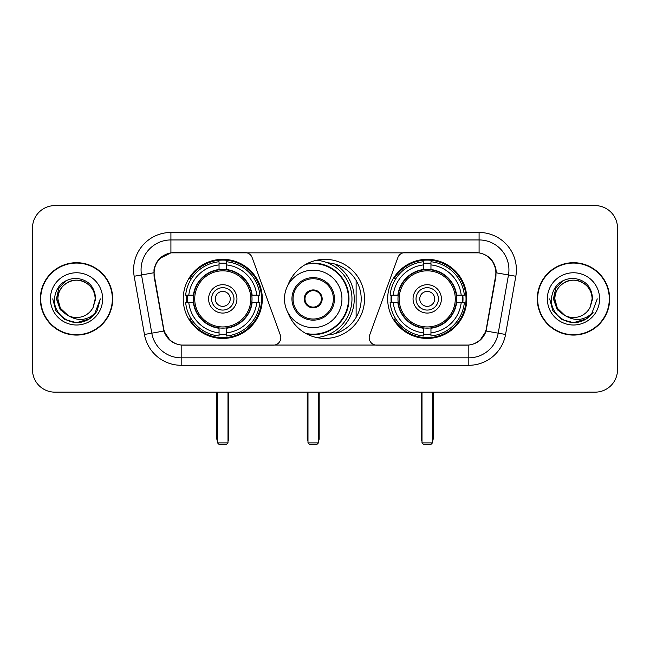 <?xml version="1.0" encoding="UTF-8"?>
<svg xmlns="http://www.w3.org/2000/svg" width="650" height="650" viewBox="0 0 650 650"><rect width="100%" height="100%" fill="white"/><g stroke="black" fill="none" stroke-linecap="round" stroke-linejoin="round"><path stroke-width="0.97" d="M280.816 337.683A7.459 7.459 0 0 1 273.349 345.15L183.487 345.15A20.15 20.15 0 0 1 163.646 328.502L154.432 276.266A20.15 20.15 0 0 1 174.273 252.623L245.107 252.623A7.459 7.459 0 0 1 252.119 257.53L280.361 335.132A7.459 7.459 0 0 1 280.816 337.683M387.676 298.886A39.544 39.544 0 0 0 427.229 338.431A39.544 39.544 0 0 0 466.773 298.886A39.544 39.544 0 0 0 427.229 259.334A39.544 39.544 0 0 0 387.676 298.886M183.227 298.886A39.544 39.544 0 0 0 222.771 338.431A39.544 39.544 0 0 0 262.324 298.886A39.544 39.544 0 0 0 222.771 259.334A39.544 39.544 0 0 0 183.227 298.886M186.778 302.616A36.189 36.189 0 0 1 186.778 295.157M391.227 302.616A36.189 36.189 0 0 1 391.227 295.157M327.413 262.779A36.189 36.189 0 0 1 361.189 298.886A36.189 36.189 0 0 1 327.413 334.994M287.779 285.529A39.544 39.544 0 0 1 364.544 298.886A39.544 39.544 0 0 1 287.779 312.244M475.727 252.623L404.893 252.623A7.459 7.459 0 0 0 397.881 257.53L369.639 335.132A7.459 7.459 0 0 0 376.651 345.15L466.513 345.15A20.15 20.15 0 0 0 486.354 328.502L495.568 276.266A20.15 20.15 0 0 0 475.727 252.623M40.333 298.886A36.189 36.189 0 0 0 76.521 335.075A36.189 36.189 0 0 0 112.71 298.886A36.189 36.189 0 0 0 76.521 262.697A36.189 36.189 0 0 0 40.333 298.886M537.29 298.886A36.189 36.189 0 0 0 573.479 335.075A36.189 36.189 0 0 0 609.668 298.886A36.189 36.189 0 0 0 573.479 262.697A36.189 36.189 0 0 0 537.29 298.886M153.977 269.783C155.911 260.447 161.558 254.8 170.918 252.842L479.082 252.842C488.434 254.792 494.081 260.439 496.023 269.783L495.942 276.266L486.111 331.037C483.169 339.146 477.401 343.826 468.821 345.053L181.179 345.053C172.616 343.842 166.855 339.162 163.889 331.037L154.058 276.266L153.977 269.783M159.697 258.473L170.918 252.842L170.918 239.939L479.082 239.939A29.843 29.843 0 0 1 508.479 274.966L498.217 333.166A29.843 29.843 0 0 1 468.821 357.833L181.179 357.833A29.843 29.843 0 0 1 151.783 333.166L141.521 274.966A29.843 29.843 0 0 1 170.918 239.939L170.918 232.472L479.082 232.472L479.082 252.842M486.176 255.32L492.757 261.446L496.023 269.783L496.251 272.813L515.824 276.258L505.562 334.466A37.31 37.31 0 0 1 468.821 365.292L181.179 365.292A37.31 37.31 0 0 1 144.438 334.466L134.176 276.258A37.31 37.31 0 0 1 170.918 232.472M183.113 345.15L181.179 345.053L181.179 365.292M468.821 365.292L468.821 345.053L466.887 345.15M505.562 334.466L486.111 331.037L480.09 340.218M170.04 340.332L163.889 331.037L144.438 334.466M486.728 328.502L486.606 329.136M163.394 329.136L163.272 328.502M134.176 276.258L153.749 272.764M617.5 227.996A22.384 22.384 0 0 0 595.116 205.611L54.884 205.611A22.384 22.384 0 0 0 32.5 227.996L32.5 369.769A22.384 22.384 0 0 0 54.884 392.153L595.116 392.153A22.384 22.384 0 0 0 617.5 369.769L617.5 227.996L617.5 369.769M32.5 227.996L32.5 369.769M595.116 205.611L54.884 205.611M54.884 392.153L595.116 392.153M112.344 298.886A35.815 35.815 0 0 0 76.521 263.071A35.815 35.815 0 0 0 40.706 298.886A35.815 35.815 0 0 0 76.521 334.701A35.815 35.815 0 0 0 112.344 298.886M89.367 318.906L76.521 322.668L64.634 319.483L55.924 310.773L52.739 298.886L55.924 310.773L64.634 319.483L76.521 322.668L88.416 319.483L97.118 310.773L100.311 298.886L94.429 314.535L91.106 317.679M69.526 316.501L60.271 309.701L56.436 298.886L58.817 288.364L66.186 280.499M95.176 298.886L93.137 307.369L95.631 298.886C94.778 286.227 88.01 279.354 75.327 278.257C62.936 279.614 55.965 286.488 54.413 298.886C53.446 312.731 67.112 324.586 80.657 322.303C87.173 321.051 92.341 317.72 96.151 312.309C87.547 320.58 78.211 321.661 68.153 315.551L60.369 308.214L57.866 298.886C58.118 291.85 61.23 286.463 67.194 282.726C78.821 275.283 95.818 285.09 95.176 298.886L93.137 307.369A18.655 18.655 0 0 1 68.153 315.551L60.369 308.214L57.866 298.886C58.118 291.85 61.23 286.463 67.194 282.726C78.821 275.283 95.818 285.09 95.176 298.886C94.924 291.85 91.821 286.463 85.849 282.726C74.222 275.283 57.233 285.09 57.866 298.886C58.118 291.85 61.23 286.463 67.194 282.726C78.821 275.283 95.818 285.09 95.176 298.886M68.014 315.486L60.369 308.214L57.866 298.886C58.199 306.402 61.628 311.959 68.153 315.551M50.407 298.886A26.114 26.114 0 0 0 76.521 325A26.114 26.114 0 0 0 102.643 298.886A26.114 26.114 0 0 0 76.521 272.764A26.114 26.114 0 0 0 50.407 298.886M96.151 312.309L89.472 318.833M89.318 318.931L80.754 322.286M100.311 298.886L97.118 310.773L88.416 319.483L76.521 322.668L64.634 319.483L55.924 310.773L52.739 298.886L55.924 310.773L64.634 319.483L76.521 322.668L88.416 319.483L97.118 310.773L100.311 298.886M609.294 298.886A35.815 35.815 0 0 0 573.479 263.071A35.815 35.815 0 0 0 537.656 298.886A35.815 35.815 0 0 0 573.479 334.701A35.815 35.815 0 0 0 609.294 298.886M597.261 298.886L591.386 314.535L588.055 317.679M566.483 316.501L557.229 309.701L553.394 298.886L555.766 288.364L563.136 280.499M564.85 315.421L557.318 308.214L554.824 298.886L557.318 308.214L564.85 315.421L557.318 308.214L554.824 298.886C555.076 291.85 558.179 286.463 564.151 282.726C575.778 275.283 592.767 285.09 592.134 298.886L590.086 307.369L592.581 298.886C591.727 286.227 584.967 279.354 572.276 278.257C559.886 279.614 552.923 286.488 551.371 298.886C550.396 312.731 564.062 324.586 577.606 322.303C584.131 321.051 589.29 317.72 593.109 312.309C584.496 320.58 575.161 321.661 565.102 315.551L565.086 315.543A18.655 18.655 0 0 0 590.086 307.369L592.134 298.886L590.086 307.369M565.102 315.551C558.577 311.959 555.157 306.402 554.824 298.886C555.076 291.85 558.179 286.463 564.151 282.726C575.778 275.283 592.767 285.09 592.134 298.886C591.882 291.85 588.77 286.463 582.806 282.726C571.179 275.283 554.182 285.09 554.824 298.886C555.076 291.85 558.179 286.463 564.151 282.726C575.778 275.283 592.767 285.09 592.134 298.886M547.357 298.886A26.114 26.114 0 0 0 573.479 325A26.114 26.114 0 0 0 599.592 298.886A26.114 26.114 0 0 0 573.479 272.764A26.114 26.114 0 0 0 547.357 298.886M593.109 312.309L586.438 318.825M586.267 318.931L577.704 322.286L586.316 318.906L577.704 322.286L586.316 318.906L573.479 322.668L561.584 319.483L552.882 310.773L549.689 298.886M586.284 318.923L577.72 322.286L586.284 318.923M251.786 302.616A29.25 29.25 0 0 0 226.509 269.872L226.509 269.872A29.25 29.25 0 0 0 193.765 302.616A29.25 29.25 0 0 0 251.786 302.616L251.786 302.616A29.25 29.25 0 0 1 226.509 327.892L226.509 332.857A34.174 34.174 0 0 0 256.742 302.616L259.894 302.616A37.31 37.31 0 0 1 226.509 336.009L226.509 332.857M187.525 302.616A35.441 35.441 0 0 1 187.525 295.157M226.509 263.64A35.441 35.441 0 0 0 219.042 263.64M258.017 295.157A35.441 35.441 0 0 1 258.017 302.616M256.742 295.157L259.894 295.157A37.31 37.31 0 0 0 226.509 261.763L226.509 269.523A29.599 29.599 0 0 1 252.135 295.157L256.742 295.157A34.174 34.174 0 0 0 226.509 264.916M188.801 302.616L185.656 302.616A37.31 37.31 0 0 0 219.042 336.009L219.042 328.25A29.599 29.599 0 0 1 193.407 302.616L188.801 302.616A34.174 34.174 0 0 0 219.042 332.857M256.742 302.616L252.135 302.616A29.599 29.599 0 0 1 226.509 328.25L226.509 327.892M193.765 302.616L193.765 302.616A29.25 29.25 0 0 0 219.042 327.892M226.509 334.132A35.441 35.441 0 0 1 219.042 334.132M219.042 264.916L219.042 261.763A37.31 37.31 0 0 0 185.656 295.157L193.407 295.157A29.599 29.599 0 0 1 219.042 269.523L219.042 264.916A34.174 34.174 0 0 0 188.801 295.157M250.827 298.886A28.056 28.056 0 0 1 222.771 326.942A28.056 28.056 0 0 1 194.716 298.886A28.056 28.056 0 0 1 222.771 270.831A28.056 28.056 0 0 1 250.827 298.886M236.949 298.886A14.178 14.178 0 0 0 222.771 284.708A14.178 14.178 0 0 0 208.593 298.886A14.178 14.178 0 0 0 222.771 313.064A14.178 14.178 0 0 0 236.949 298.886M233.967 298.886A11.196 11.196 0 0 0 222.771 287.69A11.196 11.196 0 0 0 211.583 298.886A11.196 11.196 0 0 0 222.771 310.074A11.196 11.196 0 0 0 233.967 298.886M230.238 298.886A7.459 7.459 0 0 1 222.771 306.345A7.459 7.459 0 0 1 215.312 298.886A7.459 7.459 0 0 1 222.771 291.419A7.459 7.459 0 0 1 230.238 298.886A7.459 7.459 0 0 1 222.771 306.345A7.459 7.459 0 0 1 215.312 298.886A7.459 7.459 0 0 1 222.771 291.419A7.459 7.459 0 0 1 230.238 298.886M191.376 278.736L189.613 278.736A38.805 38.805 0 0 1 261.576 298.886A38.805 38.805 0 0 1 189.613 319.028L191.376 319.028M217.555 392.153L217.555 442.894L227.996 442.894L227.996 392.153M217.555 442.894L219.042 444.389L226.509 444.389L227.996 442.894M456.235 302.616A29.25 29.25 0 0 0 430.958 269.872L430.958 269.872A29.25 29.25 0 0 0 398.214 302.616A29.25 29.25 0 0 0 456.235 302.616L456.235 302.616A29.25 29.25 0 0 1 430.958 327.892L430.958 332.857A34.174 34.174 0 0 0 461.199 302.616L464.344 302.616A37.31 37.31 0 0 1 430.958 336.009L430.958 332.857M391.983 302.616A35.441 35.441 0 0 1 391.983 295.157M430.958 263.64A35.441 35.441 0 0 0 423.491 263.64M462.475 295.157A35.441 35.441 0 0 1 462.475 302.616M461.199 295.157L464.344 295.157A37.31 37.31 0 0 0 430.958 261.763L430.958 269.523A29.599 29.599 0 0 1 456.593 295.157L461.199 295.157A34.174 34.174 0 0 0 430.958 264.916M393.258 302.616L390.106 302.616A37.31 37.31 0 0 0 423.491 336.009L423.491 328.25A29.599 29.599 0 0 1 397.865 302.616L393.258 302.616A34.174 34.174 0 0 0 423.491 332.857M461.199 302.616L456.593 302.616A29.599 29.599 0 0 1 430.958 328.25L430.958 327.892M398.214 302.616L398.214 302.616A29.25 29.25 0 0 0 423.491 327.892M430.958 334.132A35.441 35.441 0 0 1 423.491 334.132M423.491 264.916L423.491 261.763A37.31 37.31 0 0 0 390.106 295.157L397.865 295.157A29.599 29.599 0 0 1 423.491 269.523L423.491 264.916A34.174 34.174 0 0 0 393.258 295.157M455.284 298.886A28.056 28.056 0 0 1 427.229 326.942A28.056 28.056 0 0 1 399.173 298.886A28.056 28.056 0 0 1 427.229 270.831A28.056 28.056 0 0 1 455.284 298.886M441.407 298.886A14.178 14.178 0 0 0 427.229 284.708A14.178 14.178 0 0 0 413.051 298.886A14.178 14.178 0 0 0 427.229 313.064A14.178 14.178 0 0 0 441.407 298.886M438.417 298.886A11.196 11.196 0 0 0 427.229 287.69A11.196 11.196 0 0 0 416.032 298.886A11.196 11.196 0 0 0 427.229 310.074A11.196 11.196 0 0 0 438.417 298.886M434.688 298.886A7.459 7.459 0 0 1 427.229 306.345A7.459 7.459 0 0 1 419.762 298.886A7.459 7.459 0 0 1 427.229 291.419A7.459 7.459 0 0 1 434.688 298.886A7.459 7.459 0 0 1 427.229 306.345A7.459 7.459 0 0 1 419.762 298.886A7.459 7.459 0 0 1 427.229 291.419A7.459 7.459 0 0 1 434.688 298.886M395.826 278.736L394.062 278.736A38.805 38.805 0 0 1 466.026 298.886A38.805 38.805 0 0 1 394.062 319.028L395.826 319.028M422.004 392.153L422.004 442.894L432.445 442.894L432.445 392.153M422.004 442.894L423.491 444.389L430.958 444.389L432.445 442.894M284.481 298.886A28.73 28.73 0 0 1 313.211 270.156A28.73 28.73 0 0 1 341.941 298.886A28.73 28.73 0 0 1 313.211 327.608A28.73 28.73 0 0 1 284.481 298.886A28.73 28.73 0 0 0 313.211 327.608A28.73 28.73 0 0 0 341.941 298.886M293.061 298.886A20.15 20.15 0 0 0 313.211 319.028A20.15 20.15 0 0 0 333.361 298.886A20.15 20.15 0 0 0 313.211 278.736A20.15 20.15 0 0 0 293.061 298.886M334.994 333.669A41.039 41.039 0 0 0 334.994 264.103M305.606 333.352A35.295 35.295 0 0 0 348.506 298.886A35.295 35.295 0 0 0 305.606 264.42M304.257 298.886A8.954 8.954 0 0 0 313.211 307.84A8.954 8.954 0 0 0 322.164 298.886A8.954 8.954 0 0 0 313.211 289.933A8.954 8.954 0 0 0 304.257 298.886M316.623 260.236A38.805 38.805 0 0 1 316.623 337.537M304.541 296.644L304.85 296.644A8.661 8.661 0 0 1 321.571 296.644L321.108 296.644A8.206 8.206 0 0 1 313.211 307.092A8.206 8.206 0 0 1 305.313 296.644A8.206 8.206 0 0 1 321.108 296.644L321.88 296.644M304.85 296.644L305.313 296.644L304.85 296.644M321.88 301.121L321.571 301.121A8.661 8.661 0 0 1 304.85 301.121L304.541 301.121M321.571 301.121L321.108 301.121L321.571 301.121M356.119 280.402L356.119 317.363M307.986 392.153L307.986 442.894L318.435 442.894L318.435 392.153M307.986 442.894L309.481 444.389L316.94 444.389L318.435 442.894M479.082 232.472A37.31 37.31 0 0 1 515.824 276.258M141.521 274.966A29.843 29.843 0 0 1 141.066 269.783M216.807 392.153L216.807 438.417L217.555 438.417M222.771 306.345A7.459 7.459 0 0 1 215.312 298.886A7.459 7.459 0 0 1 222.771 291.419M227.996 438.417L228.743 438.417L228.743 392.153M219.042 334.466A35.774 35.774 0 0 0 226.509 334.466M258.359 302.616A35.774 35.774 0 0 0 258.359 295.157M226.509 263.299A35.774 35.774 0 0 0 219.042 263.299M421.257 392.153L421.257 438.417L422.004 438.417M427.229 306.345A7.459 7.459 0 0 1 419.762 298.886A7.459 7.459 0 0 1 427.229 291.419M432.445 438.417L433.192 438.417L433.192 392.153M423.491 334.466A35.774 35.774 0 0 0 430.958 334.466M462.808 302.616A35.774 35.774 0 0 0 462.808 295.157M430.958 263.299A35.774 35.774 0 0 0 423.491 263.299M334.474 298.886A21.263 21.263 0 0 0 313.211 277.615A21.263 21.263 0 0 0 291.947 298.886A21.263 21.263 0 0 0 313.211 320.149A21.263 21.263 0 0 0 334.474 298.886M307.06 334.124A35.774 35.774 0 0 0 348.985 298.886A35.774 35.774 0 0 0 307.06 263.64M307.239 392.153L307.239 438.417L307.986 438.417M318.435 438.417L319.183 438.417L319.183 392.153M216.807 438.417A5.972 5.972 0 0 0 217.555 441.309M227.996 441.309A5.972 5.972 0 0 0 228.743 438.417M421.257 438.417A5.972 5.972 0 0 0 422.004 441.309M432.445 441.309A5.972 5.972 0 0 0 433.192 438.417M307.239 438.417A5.972 5.972 0 0 0 307.986 441.309M318.435 441.309A5.972 5.972 0 0 0 319.183 438.417"/></g></svg>
